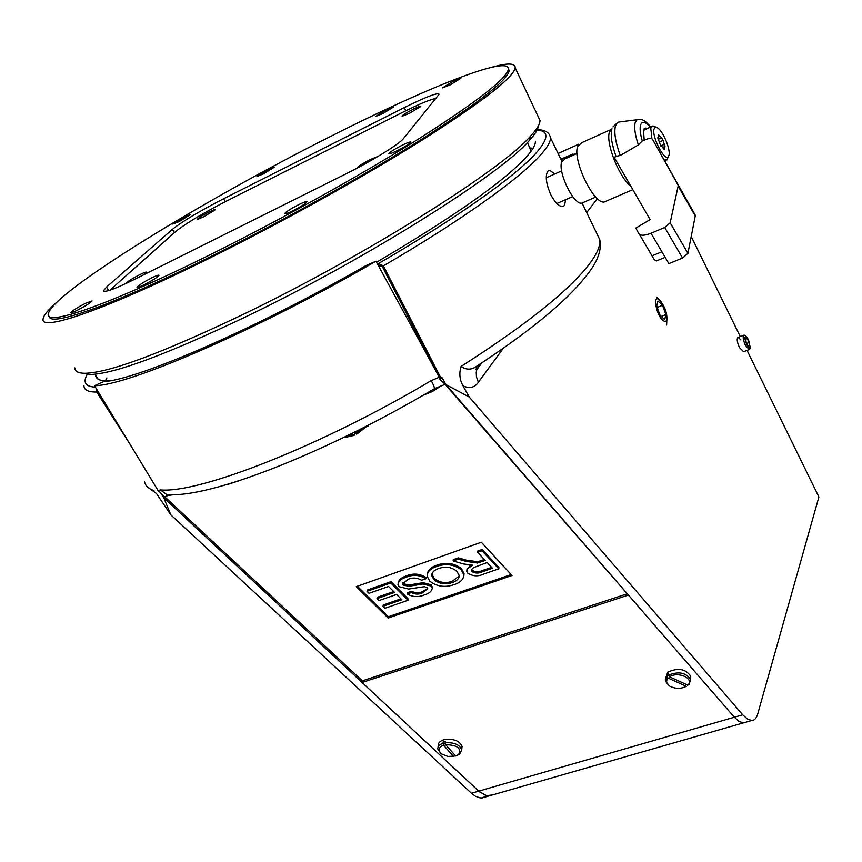 <?xml version="1.0" encoding="UTF-8"?>
<svg xmlns="http://www.w3.org/2000/svg" width="862" height="862" viewBox="0 0 862 862"><rect width="100%" height="100%" fill="white"/><g stroke="black" fill="none" stroke-linecap="round" stroke-linejoin="round"><path stroke-width="1.29" d="M574.038 154.826L572.907 154.05L560.85 159.201M571.829 155.806L570.008 155.343L561.033 159.567M570.536 156.388L570.008 155.343M562.552 160.17L561.938 158.953M662.835 320.448L665.345 321.698L666.854 320.125C667.328 313.359 665.001 306.753 659.861 300.299L659.818 300.256C652.512 292.918 655.648 314.21 662.835 320.448M665.906 314.598L662.544 305.31L657.943 301L656.704 306.01L660.087 315.363L664.699 319.64L665.906 314.598L661.24 316.44M657.221 307.443L662.544 305.31M125.949 283.533C126.779 282.003 131.347 279.062 139.666 274.709C145.096 272.069 147.262 271.422 146.163 272.78L142.876 275.215M208.766 212.138C213.636 209.746 215.683 209.057 214.886 210.069L203.432 216.976L197.279 219.53C197.161 218.7 200.986 216.243 208.766 212.138M412.79 109.399C418.533 106.586 421.001 105.735 420.203 106.845L409.515 113.256L402.08 116.327C401.714 115.637 405.28 113.331 412.79 109.399M357.568 167.874C357.471 166.797 361.663 164.028 370.154 159.599L378.138 156.345M435.935 98.473C430.591 99.292 419.417 103.946 402.392 112.448L226.997 200.824C202.926 213.226 185.847 223.43 175.773 231.458L109.873 290.214M293.155 210.63C301.194 206.471 305.827 203.507 307.077 201.751C306.786 201.126 303.952 202.117 298.597 204.736C290.613 208.873 285.979 211.826 284.708 213.604C284.977 214.239 287.789 213.248 293.155 210.63M397.845 150.387C405.442 146.465 409.773 143.717 410.851 142.144C410.484 141.54 407.489 142.618 401.854 145.376C394.3 149.277 389.98 152.014 388.881 153.608C389.215 154.212 392.21 153.145 397.845 150.387M450.223 84.853L460.825 78.313L453.024 81.351L442.443 87.881L450.223 84.853M382.631 113.709L393.158 107.233L386.014 110.045L375.498 116.51L382.631 113.709M263.341 173.973L274.288 167.239L267.866 169.76L256.951 176.484L263.341 173.973M178.908 221.706L190.48 214.573L184.36 216.944L172.82 224.066L178.908 221.706M144.353 284.665C152.649 280.355 157.52 277.252 158.964 275.355C158.77 274.773 156.302 275.646 151.561 277.963C143.329 282.251 138.47 285.344 136.993 287.262C137.166 287.843 139.622 286.981 144.353 284.665M77.655 310.083C85.769 305.848 90.575 302.81 92.062 300.957L85.349 303.37C77.289 307.572 72.494 310.611 70.964 312.475C71.104 313.003 73.335 312.206 77.655 310.083M329.79 136.821C203.281 200.361 52.399 292.595 48.347 313.757C44.285 327.194 109.28 304.997 212.321 253.643C283.178 218.42 363.516 173.607 420.268 137.888C477.634 101.253 507.007 78.345 508.364 69.154C509.485 54.5 425.322 88.344 329.79 136.821M403.524 138.523L439.114 94.206C437.53 92.406 425.871 96.9 404.138 107.685L223.657 198.734C199.618 211.115 182.55 221.297 172.443 229.281L106.543 287.035L103.569 290.591C104.216 292.918 114.581 289.158 134.677 279.31L346.104 173.79C371.834 161.022 399.548 143.932 403.524 138.523M665.313 679.148L667.662 672.241C678.028 667.468 685.699 668.804 690.699 676.25L690.688 678.071M668.406 675.151C678.803 671.099 686.227 672.629 690.677 679.741L688.997 684.471L687.822 685.118C694.837 678.663 677.931 670.97 669.569 676.853L668.427 673.728L666.94 674.946L668.858 675.819M669.343 685.872L665.281 681.002L666.908 676.368L668.072 678.06C665.658 681.023 666.326 683.76 670.043 686.281C675.592 688.997 681.012 689.018 686.314 686.314L686.098 686.443M668.072 678.06L686.314 686.314M687.499 684.967L687.488 685.678M666.908 676.368L666.94 674.946M687.822 685.118L669.569 676.853M438.015 747.235L438.208 745.619C438.111 742.775 440.191 740.781 444.447 739.628C453.811 738.562 459.683 740.835 462.064 746.46L461.87 748.216M440.978 753.507L437.799 749.013C437.659 746.46 439.404 744.552 443.014 743.313L443.187 741.923L454.5 754.713L454.317 756.103L447.96 756.459L441.484 753.905C437.648 750.339 438.327 747.429 443.531 745.177L453.552 756.513M445.643 744.682L455.653 756.017L458.562 754.519C461.687 748.291 457.377 745.016 445.643 744.682L445.298 741.428L443.187 741.923M445.137 742.807C454.123 742.236 459.64 744.585 461.698 749.865L459.823 753.873L457.571 755.198M443.014 743.313L443.531 745.177M477.623 552.316L477.774 551.012L482.17 549.46L498.915 567.53L498.786 568.823L484.078 573.92C478.345 576.646 472.926 576.419 467.807 573.208L466.719 571.129L467.236 569.017L472.591 565.16L463.433 563.942L453.132 560.957L458.228 559.158L466.202 561.421L477.548 563.015L485.198 560.451L477.623 552.316L482.03 550.764L498.786 568.823M466.87 569.804L470.232 565.17M453.132 560.957L453.293 559.664L458.39 557.865L466.364 560.128L477.699 561.722L484.325 559.503M398.147 582.949C398.826 579.749 401.466 577.443 406.067 576.031C413.081 573.036 419.751 573.532 426.054 577.497L425.882 578.79L421.626 580.277C417.305 577.691 412.769 577.368 408.038 579.296L402.586 583.886L403.2 585.115L403.394 583.822L409.191 584.964L423.091 582.69L431.453 584.835L432.315 588.25M402.802 582.734L403.394 583.822M403.2 585.115L409.008 586.246L422.919 583.983L431.28 586.128L432.304 588.143C431.7 591.31 429.082 593.552 424.46 594.866C418.523 597.409 412.779 597.118 407.241 594.015L407.424 592.722L411.616 591.267C415.204 593.164 418.835 593.293 422.499 591.644L427.671 588.509M383.04 606.277L401.864 599.736L396.574 594.446L378.989 600.588L376.996 598.605L394.58 592.453L388.579 586.451L369.044 593.325L367.018 591.332L367.234 590.05L390.96 581.678L408.2 598.982L408.006 600.275L385.023 608.238L383.04 606.277L383.245 604.995L400.959 598.831M376.996 598.605L377.2 597.323L393.686 591.558M357.364 586.257L388.385 616.75L511.155 574.545M427.24 574.124C427.972 570.019 431.183 567.034 436.883 565.149C445.999 561.959 454.145 563.058 461.321 568.467L464.036 573.424L463.928 575.428M94.508 385.691L103.354 381.78C139.105 379.226 256.887 328.207 365.628 265.787L375.951 261.218C258.815 329.37 128.481 385.702 94.508 385.691L158.155 490.672L160.364 489.907L166.625 494.454L169.889 494.605M160.364 489.907C199.337 493.603 321.709 445.826 431.248 380.605L439.264 377.233L440.062 379.549L445.104 384.333L627.892 594.511M375.951 261.218L439.264 377.233M363.053 681.497L158.155 490.672M441.646 377.879L440.547 379.269M388.18 618.032L512.028 575.493L481.319 542.23L356.243 586.656L388.18 618.032L388.385 616.75M431.248 380.605C433.489 384.786 434.556 387.469 434.437 388.687L445.104 384.333M440.967 385.993L432.358 391.553L431.065 390.669M174.48 494.583L167.95 495.478L169.976 494.605M164.405 496.9L167.95 495.478M169.685 494.723L166.625 494.454C209.595 498.829 327.463 452.194 434.437 388.687L438.144 387.07M367.018 591.332L390.766 582.96L390.96 581.678M390.766 582.96L408.006 600.275M407.241 594.015L411.433 592.55C415.021 594.457 418.652 594.586 422.326 592.937L427.724 588.789L427.196 587.765L424.438 586.666L408.62 589.048L399.117 586.71L397.975 584.479C398.481 581.15 401.11 578.768 405.873 577.324L406.067 576.031M405.873 577.324C412.898 574.329 419.568 574.814 425.882 578.79M422.326 592.937L422.499 591.644M411.433 592.55L411.616 591.267M431.28 586.128L431.453 584.835M422.919 583.983L423.091 582.69M436.711 566.442C445.826 563.252 453.983 564.351 461.159 569.76L463.885 574.717C463.659 579.318 460.405 582.615 454.123 584.598C444.911 587.776 436.754 586.591 429.664 581.053L427.099 576.204C427.347 571.721 430.547 568.467 436.711 566.442L436.883 565.149M456.817 571.247C451.634 567.045 445.6 566.129 438.704 568.5C434.222 569.965 431.894 572.336 431.733 575.622L433.942 579.576C439.092 583.908 445.169 584.899 452.151 582.583C456.612 581.16 458.993 578.833 459.306 575.601L456.817 571.247M461.159 569.76L461.321 568.467M452.151 582.583L452.313 581.29L459.338 575.848M431.884 573.973L434.114 578.283C439.264 582.615 445.331 583.617 452.313 581.29M433.942 579.576L434.114 578.283M487.127 562.53L473.529 567.627L471.611 569.523L472.085 571.646C475.231 573.424 478.529 573.51 481.977 571.926L492.482 568.273L487.127 562.53M482.03 550.764L482.17 549.46M477.548 563.015L477.699 561.722M466.202 561.421L466.364 560.128M458.228 559.158L458.39 557.865M471.676 569.373L472.236 570.353C475.382 572.12 478.669 572.217 482.117 570.633L491.609 567.336M472.085 571.646L472.236 570.353M344.886 436.894L353.021 434.545L352.299 433.263M368.677 424.998L356.652 434.179L355.607 433.327L366.889 425.914M354.853 431.991L355.607 433.327M353.021 434.545L354.067 435.407L346.115 437.228M354.067 435.407L355.263 432.702M238.645 480.877L227.924 484.358M658.536 134.828L658.493 137.758L657.803 137.737L660.044 144.019L664.354 149.762L664.257 146.96L665.065 146.82L663.04 140.409L661.704 137.78L658.536 134.828M668.169 156.841L667.059 159.933L664.29 159.89M651.909 138.75L650.767 127.996L652.922 125.917L656.445 127.328M668.977 155.257L668.19 156.798C664.354 161.356 651.586 136.379 654.042 129.052L655.249 127.339L657.329 127.727C662.749 130.474 670.765 149.428 668.977 155.257M577.034 153.479L565.041 158.845L561.776 161.722C557.542 171.592 573.284 204.488 581.559 203.206L583.736 202.268M611.858 129.138L581.904 142.607L577.691 146.335C572.217 159.362 593.293 203.691 604.057 202.053L606.87 200.835M638.365 144.913L620.263 155.472L615.263 156.485L614.735 158.328L650.11 219.605L635.8 228.118L638.807 233.591C640.488 235.876 644.55 235.768 650.993 233.246L664.731 227.503L670.162 222.795L678.286 185.47L695.375 215.328L652.523 139.31C651.478 137.995 648.87 138.2 644.711 139.946L642.158 141.077L638.365 144.913C635.068 135.032 634.001 127.63 635.165 122.695L636.802 119.915L639.453 119.409C642.61 119.053 646.338 121.553 650.648 126.929M647.157 128.481L645.724 128.061L643.429 130.259L644.216 140.161M639.421 234.324L654.15 259.484L656.305 260.992L665.184 257.35M650.993 233.246L668.88 263.632L682.553 258.04L687.919 253.342L695.375 215.328M678.286 185.47L652.523 139.31M643.386 130.464L651.435 126.574M661.908 251.779L652.125 255.809M746.621 344.229C748.27 347.3 749.434 348.216 750.123 346.966L748.528 339.779L746.632 336.945C744.38 336.018 744.369 338.443 746.621 344.229M750.112 347.074L749.164 349.584L745.404 345.253C743.001 339.574 742.57 336.202 744.121 335.113L745.522 335.878M747.904 345.403L749.477 345.867L749.153 342.473L747.257 338.604L745.684 338.119L745.996 341.524L747.904 345.403M745.781 339.165L747.257 338.604M746.891 343.335L749.153 342.473M538.47 125.583C538.233 129.138 535.076 134.235 529.009 140.862C501.081 173.758 367.718 258.169 247.319 316.095C166.204 354.756 113.612 374.227 89.529 374.528L82.483 373.203M74.811 367.902C74.919 371.382 78.162 373.171 84.562 373.289C108.763 372.944 162.056 353.118 244.42 313.822C366.716 254.904 502.266 169.264 530.453 136.207C536.789 129.322 539.978 124.106 540.021 120.551L538.2 116.682M57.431 301.646C48.38 309.501 43.606 315.255 43.1 318.897C39.674 332.333 106.134 309.695 211.298 257.329C283.803 221.319 366.038 175.439 424.244 138.793C483.076 101.21 513.386 77.569 515.185 67.882C515.444 63.012 507.686 62.786 491.89 67.204M49.253 316.376C49.209 327.474 113.946 304.814 213.291 255.335C284.137 220.133 364.443 175.32 421.152 139.569C478.485 102.901 507.815 79.94 509.14 70.695L508.354 68.443M531.326 150.882L530.766 150.365M740.921 339.94L738.141 337.408C736.568 338.497 736.988 341.88 739.402 347.537L743.594 351.707M554.848 173.93L549.622 170.331L547.769 171.215C545.064 175.805 546.045 183.574 550.689 194.543C554.794 202.279 558.716 206.287 562.466 206.568L564.524 205.522L565.612 199.693M129.753 443.833L96.706 392.038L96.544 389.053M376.532 262.274C452.022 217.784 501.533 183.164 525.087 158.403C532.091 150.818 535.539 145.096 535.431 141.239M535.905 129.666C544.568 129.494 549.428 132.188 550.484 137.758C550.635 141.788 547.176 147.714 540.108 155.537C519.323 178.822 460.114 221.265 383.385 265.873L382.243 266.423L378.817 265.819L378.547 263.503L383.385 265.873L440.816 377.89L442.109 377.761L445.934 384.603L469.23 397.037L463.056 385.939C459.64 379.873 458.983 373.386 461.051 366.479C466.461 370.11 471.719 369.992 476.826 366.124L483.647 361.631M156.399 493.398L170.87 514.905L163.726 497.719L478.722 791.144L485.705 795.443L489.379 795.831L492.256 795.001L486.47 795.637L479.498 791.844L362.083 682.488L362.277 681.303M161.981 494.928L163.726 497.719M95.607 374.183L95.596 375.11C95.779 379.614 100.886 381.446 110.929 380.605M170.87 514.905L471.417 793.255L734.359 717.227L739.154 721.516L743.475 722.884L739.154 721.516L734.359 717.227L742.732 714.813L747.505 719.113L751.793 720.492C754.541 720.341 756.502 718.218 757.676 714.135L818.9 496.954L747.052 350.392M97.331 390.367L96.706 392.038C88.387 392.156 84.12 390.087 83.926 385.831M469.23 397.037L742.732 714.813M740.286 336.589L691.259 236.587M503.419 348.129L478.356 382.265C474.854 387.577 469.758 388.805 463.056 385.939M486.998 795.745L482.106 797.921L479.929 797.867L475.328 796.197L471.417 793.255M445.934 384.603L734.359 717.227L628.42 595.071L362.083 682.488M578.79 144.169L558.08 153.468M745.738 722.237L743.475 722.884L745.738 722.237M478.356 382.265L476.449 376.931L476.244 372.373L476.74 369.755L479.757 364.206M440.816 377.89L439.437 377.524M533.028 148.264L529.753 147.952M106.888 377.965L105.401 380.821M404.138 107.685L405.754 110.767M223.657 198.734L225.316 201.676M172.443 229.281L174.404 232.665M106.543 287.035L108.655 290.591M432.358 391.553L423.404 395.141M361.889 681.002L626.889 593.907M409.008 586.246L409.191 584.964M480.08 562.239L480.22 560.947M481.977 571.926L482.117 570.633M611.977 128.697L609.445 132.091C605.404 142.618 619.293 177.787 630.725 186.03M637.04 119.753L618.722 122.048L616.772 123.32L615.457 125.927C613.863 132.522 615.468 142.37 620.263 155.472M650.282 127.091C645.293 121.467 642.028 120.82 640.509 125.152C639.647 128.697 640.24 133.987 642.298 141.012M611.848 129.192C610.328 135.312 611.74 144.439 616.082 156.593M664.731 227.503L682.553 258.04M670.162 222.795L687.919 253.342M678.243 186.278L695.343 216.146M659.559 141.939L663.04 140.409M660.658 145.915L664.462 144.245M663.611 148.986L664.44 148.62M658.762 136.25L659.678 135.84M658.148 139.342L661.359 137.931L658.148 139.342M87.407 374C82.644 382.254 85.295 386.639 95.38 387.146M377.459 263.987L378.547 263.503C455.158 219.163 514.614 176.818 535.496 153.705C549.256 138.211 549.309 130.302 535.69 129.968M461.051 366.479C528.869 323.099 572.379 287.93 591.612 260.981C597.829 251.995 600.534 244.851 599.726 239.55L596.978 233.85M144.514 481.589C145.344 485.812 148.49 488.808 153.975 490.564M436.495 372.147L382.243 266.423M97.341 391.801L114.861 419.277M597.355 198.583L586.699 212.612M441.786 377.847L439.857 378.623M574.103 154.093L575.547 154.147M659.861 300.299L656.79 297.25M666.854 320.125L666.595 325.071M508.364 69.154L509.14 70.695M103.569 290.591L103.968 291.259M690.699 676.25L690.677 679.741M670.043 686.281L669.063 685.71M458.562 754.519L459.823 753.873M462.064 746.46L461.698 749.865M431.819 390.227L435.364 388.331M432.476 586.85L432.304 588.143M402.737 582.874L402.586 583.886M464.036 573.424L463.885 574.717M431.905 574.329L431.733 575.622M471.6 569.567L471.492 570.472M368.063 426.043L368.311 425.181M346.869 437.411L344.854 436.915M228.592 484.519L227.633 484.293M662.77 147.424L664.365 146.734M665.787 160.375L664.807 160.795M668.19 156.798L667.059 159.933M556.841 203.518L572.734 196.579M581.559 203.206L595.771 197.042M604.057 202.053L632.816 189.64M612.957 126.876L617.451 122.663M644.151 128.772L645.724 128.061M546.26 177.755L561.647 170.913M657.781 138.071L658.493 137.758M750.123 346.966L749.962 348.808M749.164 349.584L743.173 351.858M743.712 335.275L737.721 337.57M746.632 336.945L745.425 335.792M89.529 374.528L84.562 373.289M540.021 120.551L515.185 67.882M531.111 151.173L527.447 142.51M529.009 140.862L530.453 136.207M549.622 170.331L547.855 171.118M582.044 203.001L599.726 239.55C601.579 247.599 599.144 256.93 592.399 267.511C574.297 294.588 535.776 327.463 476.826 366.124L476.061 369.679L476.74 369.755L481.772 363.021M561.905 161.366L550.484 137.758M98.193 379.248L95.596 375.11M156.625 493.678L147.197 486.718M751.793 720.492L482.106 797.921M439.868 378.666L442.055 377.782"/></g></svg>

